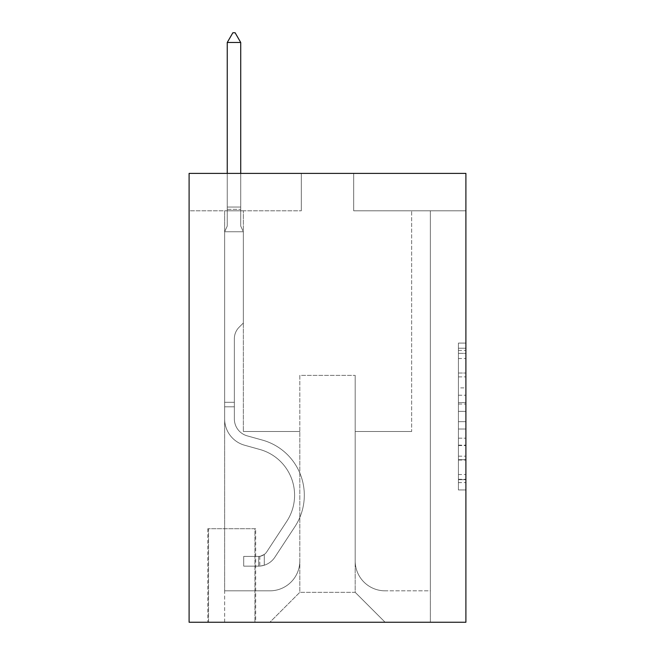 <?xml version="1.0" encoding="UTF-8"?>
<svg xmlns="http://www.w3.org/2000/svg" width="655" height="655" viewBox="0 0 655 655"><rect width="100%" height="100%" fill="white"/><g stroke="black" fill="none" stroke-linecap="round" stroke-linejoin="round"><path stroke-width="0.49" stroke-dasharray="3.27 2.46" d="M458.418 387.883L458.418 411.381L465.901 411.381L465.901 482.612L465.901 350.433L465.901 411.381L458.418 411.381L458.418 348.231L458.418 489.956L458.418 343.089L458.418 479.673L465.901 479.673L458.418 479.673L465.901 479.673L458.418 479.673L458.418 456.175L458.418 489.956L465.901 489.956L465.901 343.089L465.901 479.304L465.901 421.664L458.418 421.664L465.901 421.664L465.901 456.175L465.901 353.373L458.418 353.373L465.901 353.373L465.901 489.956L465.901 350.433L465.901 489.956L458.418 489.956L458.418 343.089L465.901 343.089L465.901 350.433L465.901 343.089L465.901 350.433L465.901 343.089L465.901 348.231L465.901 343.089L458.418 343.089L458.418 353.373L465.901 353.373L458.418 353.373L458.418 387.883L465.901 387.883M255.679 528.741L207.807 528.741L255.679 528.741L255.679 622.25L207.807 622.25L255.679 622.25M207.807 528.741L207.807 622.25M465.901 402.571L465.901 395.227L465.901 402.571L458.418 402.571L458.418 373.014L458.418 460.031L458.418 438.187L465.901 438.187L458.418 438.187L458.418 489.956L465.901 489.956L458.418 489.956L465.901 489.956L458.418 489.956L458.418 343.089L465.901 343.089L458.418 343.089L465.901 343.089L458.418 343.089L458.418 402.571L465.901 402.571M465.901 173.395L465.901 622.25L189.099 622.25L189.099 173.395L301.316 173.395L189.099 173.395L189.099 210.795L301.316 210.795L189.099 210.795L189.099 173.395L465.901 173.395L353.684 173.395L465.901 173.395L465.901 210.795L465.901 173.395M465.901 210.795L353.684 210.795L465.901 210.795M411.659 210.795L430.36 210.795L411.659 210.795L430.36 210.795L411.659 210.795L430.36 210.795L411.659 210.795L430.36 210.795L411.659 210.795L430.36 210.795L411.659 210.795L430.36 210.795L411.659 210.795L430.36 210.795L411.659 210.795L430.36 210.795L411.659 210.795L430.36 210.795L411.659 210.795L430.36 210.795L411.659 210.795L430.36 210.795L411.659 210.795L411.659 431.489L355.182 431.489L355.182 592.325L299.818 592.325L355.182 592.325L385.107 622.25L430.36 622.25L430.36 210.795L430.36 622.25L269.893 622.25L385.107 622.25L355.182 592.325L385.107 622.25L355.182 592.325L355.182 375.38L355.182 560.909A29.925 29.925 0 0 0 385.107 590.826L430.36 590.826L430.36 210.795L430.36 590.826L430.36 210.795L430.36 590.826L430.36 210.795L430.36 590.826L430.36 210.795L430.36 590.826L430.36 210.795L430.36 590.826L430.36 210.795L430.36 590.826L430.36 210.795L430.36 590.826L430.36 210.795L430.36 590.826L430.36 210.795L430.36 590.826L385.107 590.826A29.925 29.925 0 0 1 355.182 560.909A29.925 29.925 0 0 0 385.107 590.826A29.925 29.925 0 0 1 355.182 560.909A29.925 29.925 0 0 0 385.107 590.826A29.925 29.925 0 0 1 355.182 560.909A29.925 29.925 0 0 0 385.107 590.826A29.925 29.925 0 0 1 355.182 560.909A29.925 29.925 0 0 0 385.107 590.826A29.925 29.925 0 0 1 355.182 560.909A29.925 29.925 0 0 0 385.107 590.826A29.925 29.925 0 0 1 355.182 560.909A29.925 29.925 0 0 0 385.107 590.826A29.925 29.925 0 0 1 355.182 560.909A29.925 29.925 0 0 0 385.107 590.826A29.925 29.925 0 0 1 355.182 560.909A29.925 29.925 0 0 0 385.107 590.826A29.925 29.925 0 0 1 355.182 560.909A29.925 29.925 0 0 0 385.107 590.826A29.925 29.925 0 0 1 355.182 560.909L355.182 431.489L355.182 560.909L355.182 431.489L355.182 560.909L355.182 431.489L355.182 560.909L355.182 431.489L355.182 560.909L355.182 431.489L355.182 560.909L355.182 431.489L355.182 560.909L355.182 431.489L355.182 560.909L355.182 431.489L355.182 560.909L355.182 431.489L355.182 560.909L355.182 431.489L411.659 431.489L355.182 431.489L411.659 431.489L355.182 431.489L411.659 431.489L355.182 431.489L411.659 431.489L355.182 431.489L411.659 431.489L355.182 431.489L411.659 431.489L355.182 431.489L411.659 431.489L355.182 431.489L411.659 431.489L355.182 431.489L411.659 431.489L355.182 431.489L411.659 431.489L355.182 431.489L411.659 431.489L411.659 210.795M224.64 210.795L243.341 210.795L224.64 210.795L243.341 210.795L224.64 210.795L243.341 210.795L224.64 210.795L243.341 210.795L224.64 210.795L243.341 210.795L224.64 210.795L243.341 210.795L224.64 210.795L243.341 210.795L224.64 210.795L243.341 210.795L224.64 210.795L243.341 210.795L224.64 210.795L243.341 210.795L224.64 210.795L243.341 210.795L224.64 210.795L224.64 622.25L269.893 622.25L299.818 592.325L299.818 431.489L243.341 431.489L243.341 210.795L243.341 431.489L243.341 210.795L243.341 431.489L243.341 210.795L243.341 431.489L243.341 210.795L243.341 431.489L243.341 210.795L243.341 431.489L243.341 210.795L243.341 431.489L243.341 210.795L243.341 431.489L243.341 210.795L243.341 431.489L243.341 210.795L243.341 431.489L243.341 210.795L243.341 431.489L243.341 210.795L243.341 431.489L299.818 431.489L243.341 431.489L299.818 431.489L243.341 431.489L299.818 431.489L243.341 431.489L299.818 431.489L243.341 431.489L299.818 431.489L243.341 431.489L299.818 431.489L243.341 431.489L299.818 431.489L243.341 431.489L299.818 431.489L243.341 431.489L299.818 431.489L243.341 431.489L299.818 431.489L243.341 431.489L299.818 431.489L299.818 592.325L269.893 622.25L299.818 592.325L269.893 622.25L224.64 622.25L224.64 210.795L224.64 590.826L269.893 590.826A29.925 29.925 0 0 0 299.818 560.909L299.818 431.489L299.818 560.909A29.925 29.925 0 0 1 269.893 590.826A29.925 29.925 0 0 0 299.818 560.909A29.925 29.925 0 0 1 269.893 590.826A29.925 29.925 0 0 0 299.818 560.909A29.925 29.925 0 0 1 269.893 590.826A29.925 29.925 0 0 0 299.818 560.909A29.925 29.925 0 0 1 269.893 590.826A29.925 29.925 0 0 0 299.818 560.909A29.925 29.925 0 0 1 269.893 590.826A29.925 29.925 0 0 0 299.818 560.909A29.925 29.925 0 0 1 269.893 590.826A29.925 29.925 0 0 0 299.818 560.909A29.925 29.925 0 0 1 269.893 590.826A29.925 29.925 0 0 0 299.818 560.909A29.925 29.925 0 0 1 269.893 590.826A29.925 29.925 0 0 0 299.818 560.909A29.925 29.925 0 0 1 269.893 590.826A29.925 29.925 0 0 0 299.818 560.909A29.925 29.925 0 0 1 269.893 590.826L224.64 590.826L269.893 590.826L224.64 590.826L269.893 590.826L224.64 590.826L269.893 590.826L224.64 590.826L269.893 590.826L224.64 590.826L269.893 590.826L224.64 590.826L269.893 590.826L224.64 590.826L269.893 590.826L224.64 590.826L269.893 590.826L224.64 590.826L269.893 590.826L224.64 590.826L224.64 210.795M208.552 622.25L254.934 622.25L208.552 622.25L208.552 528.741L254.934 528.741L254.934 622.25L254.934 528.741L208.552 528.741L208.552 622.25M299.818 375.38L299.818 592.325L299.818 375.38L355.182 375.38L299.818 375.38M353.684 210.795L353.684 173.395L353.684 210.795M301.316 210.795L301.316 173.395L301.316 210.795M458.418 411.381L465.901 411.381L458.418 411.381M458.418 348.231L458.418 343.089L458.418 348.231L465.901 348.231L458.418 348.231M458.418 459.663L458.418 429.009L458.418 459.663L465.901 459.663L458.418 459.663M458.418 429.009L458.418 421.664L465.901 421.664L458.418 421.664L458.418 429.009L465.901 429.009L458.418 429.009M458.418 373.014L458.418 353.373L458.418 373.014L465.901 373.014L458.418 373.014M458.418 343.089L465.901 343.089L458.418 343.089L458.418 350.433L458.418 343.089L465.901 343.089M458.418 489.956L465.901 489.956L458.418 489.956L458.418 482.612L458.418 489.956M234.359 402.309L234.359 406.796L224.64 406.796L224.64 402.309L224.64 418.93L224.64 231.747L243.341 231.747L243.341 323.013L239.124 327.23A16.252 16.252 0 0 0 234.359 338.725A16.252 16.252 0 0 1 239.124 327.23L243.341 323.013L243.341 231.747L240.721 226.057L240.721 209.322L240.721 226.057L243.341 231.747L243.341 323.013L239.124 327.23A16.252 16.252 0 0 0 234.359 338.725A16.252 16.252 0 0 1 239.124 327.23L243.341 323.013L243.341 231.747L240.721 226.057L240.721 207.054L240.721 226.057L243.341 231.747L243.341 323.013L239.124 327.23A16.252 16.252 0 0 0 234.359 338.725A16.252 16.252 0 0 1 239.124 327.23L243.341 323.013L243.341 231.747L240.721 226.057L240.721 42.477L240.721 226.057L243.341 231.747L243.341 323.013L239.124 327.23A16.252 16.252 0 0 0 234.359 338.725A16.252 16.252 0 0 1 239.124 327.23L243.341 323.013L243.341 231.747L240.721 226.057L240.721 42.477L227.252 42.477L227.252 226.057L224.64 231.747L243.341 231.747L243.341 323.013L239.124 327.23A16.252 16.252 0 0 0 234.359 338.725A16.252 16.252 0 0 1 239.124 327.23L243.341 323.013L243.341 231.747L240.721 226.057L243.341 231.747L243.341 323.013L239.124 327.23A16.252 16.252 0 0 0 234.359 338.725A16.252 16.252 0 0 1 239.124 327.23L243.341 323.013L243.341 231.747L240.721 226.057L240.721 209.322L240.721 226.057L243.341 231.747L243.341 323.013L239.124 327.23A16.252 16.252 0 0 0 234.359 338.725A16.252 16.252 0 0 1 239.124 327.23L243.341 323.013L243.341 231.747L240.721 226.057L240.721 207.054L240.721 226.057L243.341 231.747L243.341 323.013L239.124 327.23A16.252 16.252 0 0 0 234.359 338.725A16.252 16.252 0 0 1 239.124 327.23L243.341 323.013L243.341 231.747L240.721 226.057L240.721 42.477L235.112 32.75L232.869 32.75L235.112 32.75L232.869 32.75L227.252 42.477L240.721 42.477L235.112 32.75L232.869 32.75L227.252 42.477L227.252 207.054L227.252 42.477L240.721 42.477L240.721 226.057L243.341 231.747L243.341 323.013L239.124 327.23A16.252 16.252 0 0 0 234.359 338.725A16.252 16.252 0 0 1 239.124 327.23L243.341 323.013L243.341 231.747L240.721 226.057L240.721 42.477L227.252 42.477L227.252 209.322L227.252 42.477L240.721 42.477L235.112 32.75L232.869 32.75L235.112 32.75L232.869 32.75L227.252 42.477L227.252 226.057L227.252 42.477L240.721 42.477L235.112 32.75L232.869 32.75L227.252 42.477L227.252 226.057L224.64 231.747L227.252 226.057L227.252 42.477L240.721 42.477L240.721 226.057L243.341 231.747L243.341 323.013L239.124 327.23A16.252 16.252 0 0 0 234.359 338.725A16.252 16.252 0 0 1 239.124 327.23L243.341 323.013L243.341 231.747L240.721 226.057L240.721 42.477L227.252 42.477L227.252 226.057L224.64 231.747L243.341 231.747L243.341 323.013L239.124 327.23A16.252 16.252 0 0 0 234.359 338.725A16.252 16.252 0 0 1 239.124 327.23L243.341 323.013L243.341 231.747L240.721 226.057L243.341 231.747L224.64 231.747L227.252 226.057L227.252 42.477L240.721 42.477L235.112 32.75L232.869 32.75L235.112 32.75L232.869 32.75L227.252 42.477L227.252 226.057L224.64 231.747L243.341 231.747L224.64 231.747L227.252 226.057L227.252 42.477L240.721 42.477L235.112 32.75L232.869 32.75L227.252 42.477L227.252 226.057L224.64 231.747L243.341 231.747L224.64 231.747L227.252 226.057L227.252 42.477L240.721 42.477L240.721 226.057L240.721 42.477L227.252 42.477L227.252 226.057L224.64 231.747L243.341 231.747L224.64 231.747L227.252 226.057L227.252 42.477L240.721 42.477L235.112 32.75L232.869 32.75L235.112 32.75L232.869 32.75L227.252 42.477L227.252 226.057L224.64 231.747L243.341 231.747L224.64 231.747L227.252 226.057L227.252 42.477L240.721 42.477L235.112 32.75L232.869 32.75L227.252 42.477L240.721 42.477L240.721 226.057L243.341 231.747L224.64 231.747L243.341 231.747L224.64 231.747L227.252 226.057L224.64 231.747L243.341 231.747L224.64 231.747L227.252 226.057L227.252 209.322L227.252 226.057L224.64 231.747L243.341 231.747L224.64 231.747L227.252 226.057L227.252 207.054L227.252 226.057L224.64 231.747L243.341 231.747L224.64 231.747L227.252 226.057L227.252 42.477L240.721 42.477L235.112 32.75L240.721 42.477L240.721 207.054L240.721 42.477L227.252 42.477L232.869 32.75L227.252 42.477L232.869 32.75L235.112 32.75L240.721 42.477L235.112 32.75L232.869 32.75L227.252 42.477L240.721 42.477L240.721 209.322L240.721 42.477L235.112 32.75L240.721 42.477L240.721 226.057L240.721 42.477L227.252 42.477L232.869 32.75L227.252 42.477L232.869 32.75L235.112 32.75L240.721 42.477L235.112 32.75L232.869 32.75L227.252 42.477L240.721 42.477L240.721 226.057L243.341 231.747L224.64 231.747L227.252 226.057L224.64 231.747L224.64 418.93A27.305 27.305 0 0 0 244.61 445.228A27.305 27.305 0 0 1 224.64 418.93L224.64 231.747L224.64 418.93A27.305 27.305 0 0 0 244.61 445.228A27.305 27.305 0 0 1 224.64 418.93L224.64 231.747L224.64 418.93A27.305 27.305 0 0 0 244.61 445.228A27.305 27.305 0 0 1 224.64 418.93L224.64 231.747L224.64 418.93A27.305 27.305 0 0 0 244.61 445.228L259.83 449.469L244.61 445.228A27.305 27.305 0 0 1 224.64 418.93L224.64 231.747L224.64 418.93A27.305 27.305 0 0 0 244.61 445.228A27.305 27.305 0 0 1 224.64 418.93L224.64 231.747L224.64 418.93A27.305 27.305 0 0 0 244.61 445.228A27.305 27.305 0 0 1 224.64 418.93L224.64 231.747L224.64 418.93A27.305 27.305 0 0 0 244.61 445.228L259.83 449.469L244.61 445.228A27.305 27.305 0 0 1 224.64 418.93L224.64 231.747L224.64 418.93A27.305 27.305 0 0 0 244.61 445.228A27.305 27.305 0 0 1 224.64 418.93L224.64 231.747L224.64 418.93A27.305 27.305 0 0 0 244.61 445.228A27.305 27.305 0 0 1 224.64 418.93L224.64 231.747L224.64 418.93A27.305 27.305 0 0 0 244.61 445.228L259.83 449.469A47.504 47.504 0 0 1 286.8 521.29A47.504 47.504 0 0 0 259.83 449.469L244.61 445.228A27.305 27.305 0 0 1 224.64 418.93L224.64 231.747L224.64 418.93L224.64 406.796L234.359 406.796L234.359 402.309L224.64 402.309L234.359 402.309L234.359 418.93L234.359 338.725L234.359 418.93A17.579 17.579 0 0 0 247.222 435.862A17.579 17.579 0 0 1 234.359 418.93L234.359 338.725L234.359 418.93L234.359 402.309L224.64 402.309L234.359 402.309L234.359 418.93A17.579 17.579 0 0 0 247.222 435.862A17.579 17.579 0 0 1 234.359 418.93L234.359 338.725L234.359 418.93A17.579 17.579 0 0 0 247.222 435.862A17.579 17.579 0 0 1 234.359 418.93L234.359 338.725L234.359 418.93L234.359 402.309L224.64 402.309L234.359 402.309L234.359 418.93A17.579 17.579 0 0 0 247.222 435.862L262.442 440.103L247.222 435.862A17.579 17.579 0 0 1 234.359 418.93L234.359 338.725L234.359 418.93A17.579 17.579 0 0 0 247.222 435.862A17.579 17.579 0 0 1 234.359 418.93L234.359 338.725L234.359 418.93L234.359 402.309L224.64 402.309L234.359 402.309L234.359 418.93A17.579 17.579 0 0 0 247.222 435.862A17.579 17.579 0 0 1 234.359 418.93L234.359 338.725L234.359 418.93A17.579 17.579 0 0 0 247.222 435.862L262.442 440.103L247.222 435.862A17.579 17.579 0 0 1 234.359 418.93L234.359 338.725L234.359 418.93L234.359 402.309L224.64 402.309L234.359 402.309L234.359 418.93A17.579 17.579 0 0 0 247.222 435.862A17.579 17.579 0 0 1 234.359 418.93L234.359 338.725L234.359 418.93A17.579 17.579 0 0 0 247.222 435.862A17.579 17.579 0 0 1 234.359 418.93L234.359 338.725L234.359 418.93L234.359 402.309L224.64 402.309M258.676 566.141A19.822 19.822 0 0 0 274.879 557.192L294.93 526.628A57.231 57.231 0 0 0 262.442 440.103L247.222 435.862L262.442 440.103A57.231 57.231 0 0 1 294.93 526.628A57.231 57.231 0 0 0 262.442 440.103L247.222 435.862A17.579 17.579 0 0 1 234.359 418.93A17.579 17.579 0 0 0 247.222 435.862A17.579 17.579 0 0 1 234.359 418.93L234.359 338.725L234.359 418.93A17.579 17.579 0 0 0 247.222 435.862A17.579 17.579 0 0 1 234.359 418.93A17.579 17.579 0 0 0 247.222 435.862L262.442 440.103L247.222 435.862A17.579 17.579 0 0 1 234.359 418.93A17.579 17.579 0 0 0 247.222 435.862L262.442 440.103L247.222 435.862A17.579 17.579 0 0 1 234.359 418.93A17.579 17.579 0 0 0 247.222 435.862A17.579 17.579 0 0 1 234.359 418.93A17.579 17.579 0 0 0 247.222 435.862L262.442 440.103A57.231 57.231 0 0 1 294.93 526.628A57.231 57.231 0 0 0 262.442 440.103L247.222 435.862A17.579 17.579 0 0 1 234.359 418.93A17.579 17.579 0 0 0 247.222 435.862L262.442 440.103L247.222 435.862A17.579 17.579 0 0 1 234.359 418.93A17.579 17.579 0 0 0 247.222 435.862A17.579 17.579 0 0 1 234.359 418.93A17.579 17.579 0 0 0 247.222 435.862L262.442 440.103L247.222 435.862A17.579 17.579 0 0 1 234.359 418.93A17.579 17.579 0 0 0 247.222 435.862L262.442 440.103A57.231 57.231 0 0 1 294.93 526.628L274.879 557.192L294.93 526.628A57.231 57.231 0 0 0 262.442 440.103L247.222 435.862A17.579 17.579 0 0 1 234.359 418.93A17.579 17.579 0 0 0 247.222 435.862A17.579 17.579 0 0 1 234.359 418.93A17.579 17.579 0 0 0 247.222 435.862L262.442 440.103L247.222 435.862A17.579 17.579 0 0 1 234.359 418.93A17.579 17.579 0 0 0 247.222 435.862L262.442 440.103A57.231 57.231 0 0 1 294.93 526.628A57.231 57.231 0 0 0 262.442 440.103L247.222 435.862L262.442 440.103A57.231 57.231 0 0 1 294.93 526.628A57.231 57.231 0 0 0 262.442 440.103L247.222 435.862L262.442 440.103A57.231 57.231 0 0 1 294.93 526.628L274.879 557.192L294.93 526.628A57.231 57.231 0 0 0 262.442 440.103L247.222 435.862L262.442 440.103A57.231 57.231 0 0 1 294.93 526.628A57.231 57.231 0 0 0 262.442 440.103L247.222 435.862L262.442 440.103A57.231 57.231 0 0 1 294.93 526.628A57.231 57.231 0 0 0 262.442 440.103L247.222 435.862L262.442 440.103A57.231 57.231 0 0 1 294.93 526.628L274.879 557.192A19.822 19.822 0 0 1 264.284 565.216A19.822 19.822 0 0 0 274.879 557.192L294.93 526.628A57.231 57.231 0 0 0 262.442 440.103L247.222 435.862L262.442 440.103A57.231 57.231 0 0 1 294.93 526.628A57.231 57.231 0 0 0 262.442 440.103L247.222 435.862L262.442 440.103A57.231 57.231 0 0 1 294.93 526.628A57.231 57.231 0 0 0 262.442 440.103A57.231 57.231 0 0 1 294.93 526.628L274.879 557.192L294.93 526.628A57.231 57.231 0 0 0 262.442 440.103A57.231 57.231 0 0 1 294.93 526.628L274.879 557.192L294.93 526.628A57.231 57.231 0 0 0 262.442 440.103A57.231 57.231 0 0 1 294.93 526.628A57.231 57.231 0 0 0 262.442 440.103A57.231 57.231 0 0 1 294.93 526.628L274.879 557.192A19.822 19.822 0 0 1 264.284 565.216C258.52 566.444 258.52 566.444 264.284 565.216C258.52 566.444 258.52 566.444 264.284 565.216A19.822 19.822 0 0 0 274.879 557.192L294.93 526.628A57.231 57.231 0 0 0 262.442 440.103A57.231 57.231 0 0 1 294.93 526.628L274.879 557.192L294.93 526.628A57.231 57.231 0 0 0 262.442 440.103A57.231 57.231 0 0 1 294.93 526.628A57.231 57.231 0 0 0 262.442 440.103A57.231 57.231 0 0 1 294.93 526.628L274.879 557.192L294.93 526.628A57.231 57.231 0 0 0 262.442 440.103A57.231 57.231 0 0 1 294.93 526.628L274.879 557.192A19.822 19.822 0 0 1 264.284 565.216C258.52 566.444 258.52 566.444 264.284 565.216C258.52 566.444 258.52 566.444 264.284 565.216A19.822 19.822 0 0 0 274.879 557.192L294.93 526.628A57.231 57.231 0 0 0 262.442 440.103A57.231 57.231 0 0 1 294.93 526.628A57.231 57.231 0 0 0 262.442 440.103A57.231 57.231 0 0 1 294.93 526.628L274.879 557.192L294.93 526.628A57.231 57.231 0 0 0 262.442 440.103A57.231 57.231 0 0 1 294.93 526.628L274.879 557.192A19.822 19.822 0 0 1 264.284 565.216C258.52 566.444 258.52 566.444 264.284 565.216C258.52 566.444 258.52 566.444 264.284 565.216A19.822 19.822 0 0 0 274.879 557.192L294.93 526.628L274.879 557.192A19.822 19.822 0 0 1 264.284 565.216C258.52 566.444 258.52 566.444 264.284 565.216C258.52 566.444 258.52 566.444 264.284 565.216A19.822 19.822 0 0 0 274.879 557.192L294.93 526.628L274.879 557.192A19.822 19.822 0 0 1 264.284 565.216C258.52 566.444 258.52 566.444 264.284 565.216C258.52 566.444 258.52 566.444 264.284 565.216A19.822 19.822 0 0 0 274.879 557.192L294.93 526.628L274.879 557.192A19.822 19.822 0 0 1 264.284 565.216C258.52 566.444 258.52 566.444 264.284 565.216C258.52 566.444 258.52 566.444 264.284 565.216A19.822 19.822 0 0 0 274.879 557.192L294.93 526.628L274.879 557.192A19.822 19.822 0 0 1 264.284 565.216C258.52 566.444 258.52 566.444 264.284 565.216C258.52 566.444 258.52 566.444 264.284 565.216A19.822 19.822 0 0 0 274.879 557.192L294.93 526.628L274.879 557.192A19.822 19.822 0 0 1 264.284 565.216C258.52 566.444 258.52 566.444 264.284 565.216C258.52 566.444 258.52 566.444 264.284 565.216A19.822 19.822 0 0 0 274.879 557.192L294.93 526.628L274.879 557.192A19.822 19.822 0 0 1 264.284 565.216C258.52 566.444 258.52 566.444 264.284 565.216C258.52 566.444 258.52 566.444 264.284 565.216A19.822 19.822 0 0 0 274.879 557.192L294.93 526.628L274.879 557.192A19.822 19.822 0 0 1 264.284 565.216C258.52 566.444 258.52 566.444 264.284 565.216C258.52 566.444 258.52 566.444 264.284 565.216A19.822 19.822 0 0 0 274.879 557.192A19.822 19.822 0 0 1 258.676 566.141L258.676 556.414A10.103 10.103 0 0 0 266.749 551.862L286.8 521.29A47.504 47.504 0 0 0 259.83 449.469L244.61 445.228A27.305 27.305 0 0 1 224.64 418.93A27.305 27.305 0 0 0 244.61 445.228A27.305 27.305 0 0 1 224.64 418.93A27.305 27.305 0 0 0 244.61 445.228L259.83 449.469L244.61 445.228A27.305 27.305 0 0 1 224.64 418.93A27.305 27.305 0 0 0 244.61 445.228L259.83 449.469A47.504 47.504 0 0 1 286.8 521.29A47.504 47.504 0 0 0 259.83 449.469L244.61 445.228A27.305 27.305 0 0 1 224.64 418.93A27.305 27.305 0 0 0 244.61 445.228A27.305 27.305 0 0 1 224.64 418.93A27.305 27.305 0 0 0 244.61 445.228L259.83 449.469L244.61 445.228A27.305 27.305 0 0 1 224.64 418.93A27.305 27.305 0 0 0 244.61 445.228L259.83 449.469L244.61 445.228A27.305 27.305 0 0 1 224.64 418.93A27.305 27.305 0 0 0 244.61 445.228A27.305 27.305 0 0 1 224.64 418.93A27.305 27.305 0 0 0 244.61 445.228L259.83 449.469A47.504 47.504 0 0 1 286.8 521.29L266.749 551.862L286.8 521.29A47.504 47.504 0 0 0 259.83 449.469L244.61 445.228A27.305 27.305 0 0 1 224.64 418.93A27.305 27.305 0 0 0 244.61 445.228L259.83 449.469L244.61 445.228A27.305 27.305 0 0 1 224.64 418.93A27.305 27.305 0 0 0 244.61 445.228A27.305 27.305 0 0 1 224.64 418.93A27.305 27.305 0 0 0 244.61 445.228L259.83 449.469L244.61 445.228A27.305 27.305 0 0 1 224.64 418.93A27.305 27.305 0 0 0 244.61 445.228L259.83 449.469A47.504 47.504 0 0 1 286.8 521.29A47.504 47.504 0 0 0 259.83 449.469L244.61 445.228L259.83 449.469A47.504 47.504 0 0 1 286.8 521.29A47.504 47.504 0 0 0 259.83 449.469L244.61 445.228L259.83 449.469A47.504 47.504 0 0 1 286.8 521.29L266.749 551.862L286.8 521.29A47.504 47.504 0 0 0 259.83 449.469L244.61 445.228L259.83 449.469A47.504 47.504 0 0 1 286.8 521.29A47.504 47.504 0 0 0 259.83 449.469L244.61 445.228L259.83 449.469A47.504 47.504 0 0 1 286.8 521.29A47.504 47.504 0 0 0 259.83 449.469L244.61 445.228L259.83 449.469A47.504 47.504 0 0 1 286.8 521.29L266.749 551.862A10.103 10.103 0 0 1 264.284 554.449C258.619 557.053 258.619 557.053 264.284 554.449C258.619 557.053 258.619 557.053 264.284 554.449A10.103 10.103 0 0 0 266.749 551.862L286.8 521.29A47.504 47.504 0 0 0 259.83 449.469L244.61 445.228L259.83 449.469A47.504 47.504 0 0 1 286.8 521.29A47.504 47.504 0 0 0 259.83 449.469L244.61 445.228L259.83 449.469A47.504 47.504 0 0 1 286.8 521.29A47.504 47.504 0 0 0 259.83 449.469A47.504 47.504 0 0 1 286.8 521.29L266.749 551.862L286.8 521.29A47.504 47.504 0 0 0 259.83 449.469A47.504 47.504 0 0 1 286.8 521.29L266.749 551.862L286.8 521.29A47.504 47.504 0 0 0 259.83 449.469A47.504 47.504 0 0 1 286.8 521.29A47.504 47.504 0 0 0 259.83 449.469A47.504 47.504 0 0 1 286.8 521.29L266.749 551.862A10.103 10.103 0 0 1 264.284 554.449C258.619 557.053 258.619 557.053 264.284 554.449C258.619 557.053 258.619 557.053 264.284 554.449A10.103 10.103 0 0 0 266.749 551.862L286.8 521.29A47.504 47.504 0 0 0 259.83 449.469A47.504 47.504 0 0 1 286.8 521.29L266.749 551.862L286.8 521.29A47.504 47.504 0 0 0 259.83 449.469A47.504 47.504 0 0 1 286.8 521.29A47.504 47.504 0 0 0 259.83 449.469A47.504 47.504 0 0 1 286.8 521.29L266.749 551.862L286.8 521.29A47.504 47.504 0 0 0 259.83 449.469A47.504 47.504 0 0 1 286.8 521.29L266.749 551.862A10.103 10.103 0 0 1 264.284 554.449C258.619 557.053 258.619 557.053 264.284 554.449C258.619 557.053 258.619 557.053 264.284 554.449A10.103 10.103 0 0 0 266.749 551.862L286.8 521.29A47.504 47.504 0 0 0 259.83 449.469A47.504 47.504 0 0 1 286.8 521.29A47.504 47.504 0 0 0 259.83 449.469A47.504 47.504 0 0 1 286.8 521.29L266.749 551.862L286.8 521.29A47.504 47.504 0 0 0 259.83 449.469A47.504 47.504 0 0 1 286.8 521.29L266.749 551.862A10.103 10.103 0 0 1 264.284 554.449C258.619 557.053 258.619 557.053 264.284 554.449C258.619 557.053 258.619 557.053 264.284 554.449A10.103 10.103 0 0 0 266.749 551.862L286.8 521.29L266.749 551.862A10.103 10.103 0 0 1 264.284 554.449C258.619 557.053 258.619 557.053 264.284 554.449C258.619 557.053 258.619 557.053 264.284 554.449A10.103 10.103 0 0 0 266.749 551.862L286.8 521.29L266.749 551.862A10.103 10.103 0 0 1 264.284 554.449C258.619 557.053 258.619 557.053 264.284 554.449C258.619 557.053 258.619 557.053 264.284 554.449A10.103 10.103 0 0 0 266.749 551.862L286.8 521.29L266.749 551.862A10.103 10.103 0 0 1 264.284 554.449C258.619 557.053 258.619 557.053 264.284 554.449C258.619 557.053 258.619 557.053 264.284 554.449A10.103 10.103 0 0 0 266.749 551.862L286.8 521.29L266.749 551.862A10.103 10.103 0 0 1 264.284 554.449C258.619 557.053 258.619 557.053 264.284 554.449C258.619 557.053 258.619 557.053 264.284 554.449A10.103 10.103 0 0 0 266.749 551.862L286.8 521.29L266.749 551.862A10.103 10.103 0 0 1 264.284 554.449C258.619 557.053 258.619 557.053 264.284 554.449C258.619 557.053 258.619 557.053 264.284 554.449A10.103 10.103 0 0 0 266.749 551.862L286.8 521.29L266.749 551.862A10.103 10.103 0 0 1 264.284 554.449C258.619 557.053 258.619 557.053 264.284 554.449C258.619 557.053 258.619 557.053 264.284 554.449A10.103 10.103 0 0 0 266.749 551.862L286.8 521.29L266.749 551.862A10.103 10.103 0 0 1 264.284 554.449C258.619 557.053 258.619 557.053 264.284 554.449C258.619 557.053 258.619 557.053 264.284 554.449A10.103 10.103 0 0 0 266.749 551.862A10.103 10.103 0 0 1 258.676 556.414L258.676 566.141L243.709 566.141L258.676 566.141A19.822 19.822 0 0 0 274.879 557.192A19.822 19.822 0 0 1 258.676 566.141L258.676 556.414L243.709 556.414L258.676 556.414A10.103 10.103 0 0 0 266.749 551.862A10.103 10.103 0 0 1 258.676 556.414L258.676 566.141L243.709 566.141L243.709 556.414L243.709 566.141L258.676 566.141A19.822 19.822 0 0 0 274.879 557.192A19.822 19.822 0 0 1 258.676 566.141L258.676 556.414L243.709 556.414L258.676 556.414A10.103 10.103 0 0 0 266.749 551.862A10.103 10.103 0 0 1 258.676 556.414L258.676 566.141L243.709 566.141L243.709 556.414L243.709 566.141L258.676 566.141A19.822 19.822 0 0 0 274.879 557.192A19.822 19.822 0 0 1 258.676 566.141L258.676 556.414L243.709 556.414L258.676 556.414A10.103 10.103 0 0 0 266.749 551.862A10.103 10.103 0 0 1 258.676 556.414L258.676 566.141L243.709 566.141L243.709 556.414L243.709 566.141L258.676 566.141A19.822 19.822 0 0 0 274.879 557.192A19.822 19.822 0 0 1 258.676 566.141L258.676 556.414L243.709 556.414L258.676 556.414A10.103 10.103 0 0 0 266.749 551.862A10.103 10.103 0 0 1 258.676 556.414L258.676 566.141L243.709 566.141L243.709 556.414L243.709 566.141L258.676 566.141A19.822 19.822 0 0 0 274.879 557.192A19.822 19.822 0 0 1 258.676 566.141L258.676 556.414L243.709 556.414L258.676 556.414A10.103 10.103 0 0 0 266.749 551.862A10.103 10.103 0 0 1 258.676 556.414L258.676 566.141L243.709 566.141L243.709 556.414L243.709 566.141L258.676 566.141A19.822 19.822 0 0 0 274.879 557.192A19.822 19.822 0 0 1 258.676 566.141L258.676 556.414L243.709 556.414L258.676 556.414A10.103 10.103 0 0 0 266.749 551.862A10.103 10.103 0 0 1 258.676 556.414L258.676 566.141L243.709 566.141L243.709 556.414L243.709 566.141L258.676 566.141A19.822 19.822 0 0 0 274.879 557.192A19.822 19.822 0 0 1 258.676 566.141L258.676 556.414L243.709 556.414L258.676 556.414A10.103 10.103 0 0 0 266.749 551.862A10.103 10.103 0 0 1 258.676 556.414L258.676 566.141L243.709 566.141L243.709 556.414L243.709 566.141L258.676 566.141A19.822 19.822 0 0 0 274.879 557.192A19.822 19.822 0 0 1 258.676 566.141L258.676 556.414L243.709 556.414L258.676 556.414A10.103 10.103 0 0 0 266.749 551.862A10.103 10.103 0 0 1 258.676 556.414L258.676 566.141L243.709 566.141L243.709 556.414L243.709 566.141L258.676 566.141A19.822 19.822 0 0 0 274.879 557.192A19.822 19.822 0 0 1 258.676 566.141L258.676 556.414L243.709 556.414L258.676 556.414A10.103 10.103 0 0 0 266.749 551.862A10.103 10.103 0 0 1 258.676 556.414L258.676 566.141L243.709 566.141L243.709 556.414L243.709 566.141L258.676 566.141A19.822 19.822 0 0 0 274.879 557.192A19.822 19.822 0 0 1 258.676 566.141L258.676 556.414L243.709 556.414L258.676 556.414A10.103 10.103 0 0 0 266.749 551.862A10.103 10.103 0 0 1 258.676 556.414L258.676 566.141L243.709 566.141L243.709 556.414L243.709 566.141L258.676 566.141M240.721 42.477L235.112 32.75L240.721 42.477L240.721 207.054L240.721 42.477L227.252 42.477L232.869 32.75L227.252 42.477L232.869 32.75L235.112 32.75L240.721 42.477L235.112 32.75L240.721 42.477L240.721 173.395M227.252 42.477L232.869 32.75L227.252 42.477L227.252 226.057L227.252 207.054L240.721 207.054L227.252 207.054L240.721 207.054L227.252 207.054L240.721 207.054L227.252 207.054L240.721 207.054L227.252 207.054L240.721 207.054L227.252 207.054L240.721 207.054L227.252 207.054L240.721 207.054L227.252 207.054L240.721 207.054L227.252 207.054L240.721 207.054L227.252 207.054L240.721 207.054L227.252 207.054L240.721 207.054L227.252 207.054L227.252 173.395M243.709 556.414L258.299 556.414L243.709 556.414L243.709 566.141L243.709 556.414M264.284 565.216C258.52 566.444 258.52 566.444 264.284 565.216C258.52 566.444 258.52 566.444 264.284 565.216L264.284 554.449L264.284 565.216M458.418 456.175L465.901 456.175L458.418 456.175M458.418 445.163L465.901 445.163M458.418 376.871L465.901 376.871L458.418 376.871M458.418 350.433L465.901 350.433M458.418 482.612L465.901 482.612M458.418 474.531L465.901 474.531M458.418 358.514L465.901 358.514M458.418 404.037L465.901 404.037L458.418 404.037M458.418 445.531L465.901 445.531L458.418 445.531M458.418 460.031L465.901 460.031L458.418 460.031M458.418 395.227L465.901 395.227L458.418 395.227M227.252 209.322L240.721 209.322L227.252 209.322M234.359 406.796L224.64 406.796L234.359 406.796M458.418 479.304L465.901 479.304M458.418 479.673L465.901 479.673M458.418 353.373L465.901 353.373M259.798 556.308L259.798 566.084"/><path stroke-width="0.98" d="M465.901 173.395L465.901 622.25L189.099 622.25L189.099 173.395L465.901 173.395M240.721 42.477L235.112 32.75L232.869 32.75L227.252 42.477L240.721 42.477L240.721 173.395M227.252 42.477L227.252 173.395"/></g></svg>
